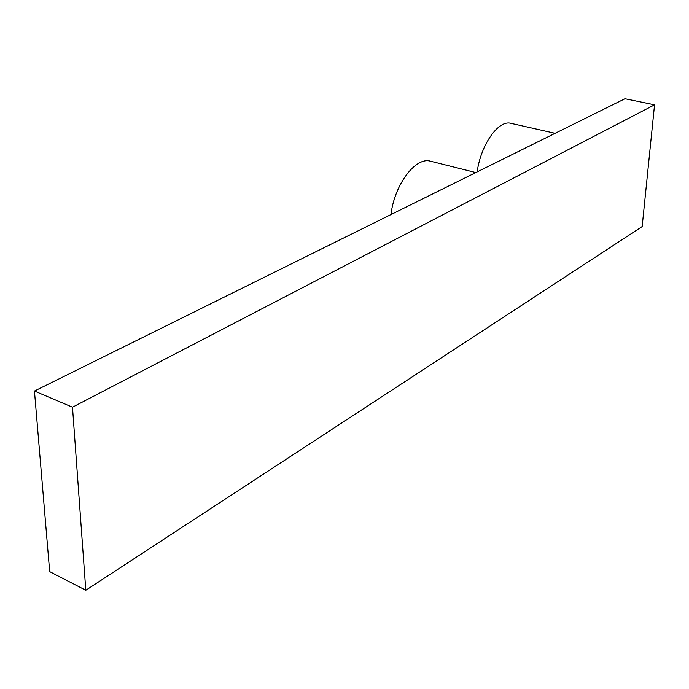 <?xml version="1.0" encoding="UTF-8"?>
<svg xmlns="http://www.w3.org/2000/svg" width="689" height="689" viewBox="0 0 689 689"><rect width="100%" height="100%" fill="white"/><g stroke="black" fill="none" stroke-linecap="round" stroke-linejoin="round"><path stroke-width="1.03" d="M555.11 133.313L510.937 123.34C498.56 119.585 480.81 144.612 477.176 171.888M475.832 172.56L430.616 161.235C415.803 156.377 394.478 184.394 390.973 214.563M654.55 104.823L624.957 98.742L34.45 391.042L49.677 571.62L85.798 590.258L642.165 226.56L654.55 104.823L72.491 407.19L34.45 391.042M72.491 407.19L85.798 590.258"/></g></svg>
